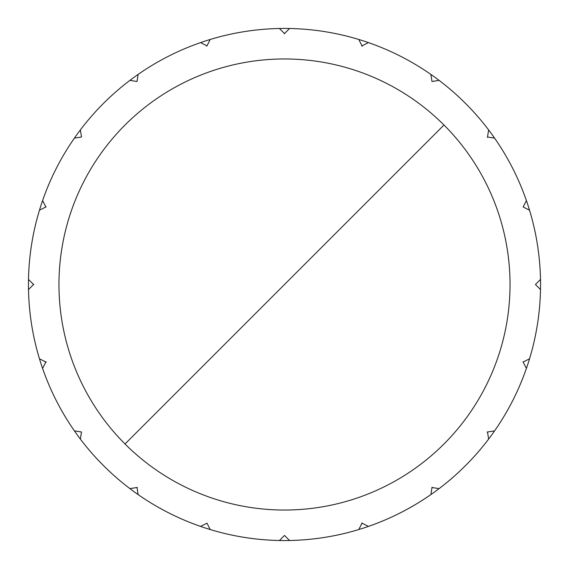 <?xml version="1.0" encoding="UTF-8"?>
<svg xmlns="http://www.w3.org/2000/svg" width="569" height="569" viewBox="0 0 569 569"><rect width="100%" height="100%" fill="white"/><g stroke="black" fill="none" stroke-linecap="round" stroke-linejoin="round"><path stroke-width="0.85" d="M443.976 125.024A225.537 225.537 0 0 0 76.132 198.19A225.537 225.537 0 0 0 284.5 510.037A225.537 225.537 0 0 0 443.976 125.024L125.024 443.976M540.55 284.5A256.05 256.05 0 0 1 39.46 358.783A256.05 256.05 0 0 1 494.589 138.132A256.05 256.05 0 0 1 540.55 284.5M137.008 487.505L138.132 494.589A256.05 256.05 0 0 0 200.573 526.403L206.96 523.146L210.217 529.54A256.05 256.05 0 0 0 279.429 540.5L284.5 535.429L289.571 540.5A256.05 256.05 0 0 0 358.783 529.54L362.04 523.146M361.72 522.982L367.844 526.105M430.975 493.942L432.049 487.149M431.992 487.505L439.076 488.629A256.05 256.05 0 0 0 488.629 439.076L487.505 431.992M487.149 432.049L493.942 430.975M526.105 367.844L522.982 361.72M523.146 362.04L529.54 358.783A256.05 256.05 0 0 0 540.5 289.571L535.429 284.5L540.5 279.429M529.54 210.217L523.146 206.96L526.403 200.573M494.589 138.132L487.505 137.008M487.448 137.364L488.522 130.571M439.076 80.371L431.992 81.495L430.868 74.411M367.844 42.895L361.72 46.018M362.204 46.174L359.082 40.05M289.109 28.962L284.244 33.827M284.5 33.571L279.429 28.5M209.918 40.05L206.796 46.174M206.96 45.854L200.573 42.597M138.132 74.411L137.008 81.495L129.924 80.371M80.371 129.924L81.495 137.008L74.411 138.132M42.597 200.573L45.854 206.96M46.174 206.796L40.05 209.918M28.5 279.429L33.571 284.5M33.827 284.244L28.962 289.109M40.05 359.082L46.174 362.204M46.018 361.72L42.895 367.844M42.597 368.428A256.05 256.05 0 0 0 74.411 430.868L81.495 431.992L80.371 439.076A256.05 256.05 0 0 0 129.924 488.629M130.571 488.522L137.364 487.448M526.403 368.428A256.05 256.05 0 0 1 494.589 430.868M430.868 494.589A256.05 256.05 0 0 1 368.428 526.403M39.46 358.783A256.05 256.05 0 0 1 28.5 289.571"/></g></svg>
